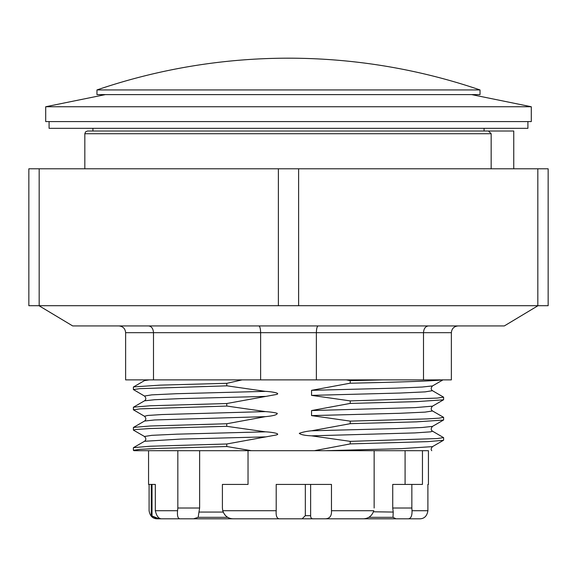 <?xml version="1.0" encoding="UTF-8"?>
<svg xmlns="http://www.w3.org/2000/svg" width="577" height="577" viewBox="0 0 577 577"><rect width="100%" height="100%" fill="white"/><g stroke="black" fill="none" stroke-linecap="round" stroke-linejoin="round"><path stroke-width="0.87" d="M242.037 379.897L226.941 383.308M226.761 385.84L226.761 383.308M226.949 385.833L265.449 391.365C271.81 391.639 281.54 393.312 276.102 394.545L226.761 403.525L150.2 405.768L133.525 407.167M226.761 406.071L226.761 403.539M226.941 406.071L265.449 411.596M144.495 421.066C146.255 419.753 146.255 418.152 144.488 416.277L147.69 415.462L161.892 414.553L265.449 411.603C270.808 411.985 274.746 412.569 277.27 413.348C277.248 414.805 273.303 415.902 265.449 416.644L226.761 423.756L150.2 425.999L133.525 427.398M144.538 436.522L133.539 430.168L135.285 429.54L150.215 428.531L226.747 426.302L226.761 423.77M226.754 426.316L265.449 431.834C271.81 432.101 281.54 433.781 276.102 435.015L226.761 443.994L150.208 446.23L133.525 447.637M226.761 446.54L226.761 444.009M226.891 446.533L251.442 450.695L134.03 450.695L133.424 450.276L139.973 449.339L158.783 448.408L226.783 446.533M374.148 508.02L374.148 450.695L251.442 450.695M314.321 450.695L350.239 443.915M350.246 423.684L311.544 430.795C306.546 431.271 302.456 432.13 299.275 433.356C300.884 434.712 304.973 435.541 311.544 435.844L350.246 441.355L350.232 443.901L427.658 441.636L443.475 440.28L432.519 446.62L401.094 448.661L326.07 450.695L427.781 450.695M443.475 417.279L439.285 418.152L426.785 418.909L350.232 421.138L350.232 423.669M350.232 421.123L311.544 415.613L311.544 410.564L350.073 403.438M350.073 383.207L311.551 390.333L311.544 395.375L350.246 400.892L350.232 403.438L416.515 401.628L443.482 399.818L432.519 406.158L415.022 407.629L311.544 410.564M382.883 379.882L350.232 380.669L350.232 383.207C402.306 382.097 432.995 380.993 442.292 379.882M350.232 380.669L346.373 379.882M226.79 383.308L160.211 385.126L133.525 386.936L144.488 380.604L149.191 379.89M96.965 89.94L96.965 94.606L480.028 94.606L480.028 89.94A593.488 593.488 0 0 0 96.965 89.94L480.028 89.94M531.287 121.581L45.706 121.581L45.706 106.745L531.287 106.745L531.287 121.581M484.081 128.325L484.081 131.022M213.634 518.81L252.3 518.81M297.523 518.81L302.11 518.81L305.327 515.665L310.628 515.665C310.606 517.966 311.667 519.011 313.801 518.81L343.798 518.81M383.424 518.81L408.184 518.81C410.867 518.651 412.151 515.953 412.028 510.717L411.848 508.02L392.728 508.02L393.218 512.066L373.47 511.792M427.896 484.42L428.437 484.42L427.896 484.42L427.896 510.717C427.059 515.917 424.441 518.615 420.034 518.81L324.692 518.81C329.539 518.867 331.804 516.17 331.472 510.717L331.472 484.42L276.203 484.42L276.203 510.717C275.799 515.925 276.895 518.622 279.47 518.81L233.195 518.81C228.103 518.651 224.619 515.953 222.744 510.717L222.405 508.02L222.751 510.717L276.203 510.717M324.692 518.81L279.47 518.81M331.472 510.717L373.802 510.717C372.042 515.867 368.559 518.564 363.359 518.81M157.355 518.81L151.268 515.665L159.101 518.81L157.355 518.81L168.809 518.81M151.268 515.665L151.268 484.42L149.097 484.42L149.097 510.717C149.933 515.917 152.552 518.615 156.958 518.81L162.404 518.81M199.635 450.695L199.635 508.02L177.831 508.02L177.565 510.717C177.089 515.867 177.882 518.564 179.959 518.81L161.711 518.81C158.74 518.867 156.605 516.17 155.321 510.717L155.321 484.42L152.025 484.42L152.025 515.665M162.231 518.81L159.101 518.81M310.628 515.665L310.628 484.42M305.327 515.665L305.327 484.42M177.831 508.02L177.831 450.695L148.556 450.695L148.556 484.42L155.321 484.42M367.527 517.973L368.818 517.331L393.009 517.331L396.002 518.81M179.959 518.81L193.569 518.81L198.142 517.331L227.735 517.331L229.134 518.016M199.635 508.02L198.142 517.331M225.376 515.456L224.554 514.489M223.494 512.751L223.191 512.066L198.885 512.066M248.031 450.695L248.031 484.42L222.405 484.42L222.405 508.02M393.009 517.331L393.218 512.066M392.728 508.02L392.728 484.42L411.848 484.42L411.848 508.02M422.458 450.695L422.458 484.42L411.848 484.42M405.09 450.695L405.09 484.42M513.754 168.794L513.754 131.022L488.452 131.022L491.164 133.72L491.164 168.794M488.452 131.022L87.524 131.022L92.919 131.022L92.919 128.325M350.261 423.669L416.479 421.859L443.468 420.056L432.505 426.389L422.176 427.492L396.24 428.596L311.544 430.795M144.488 416.269L133.424 409.814L139.901 408.877L226.79 406.071M133.539 407.153L144.481 400.835C146.255 399.536 146.255 397.935 144.474 396.038L133.41 389.576L139.908 388.646L226.79 385.84M311.544 435.844L415.029 432.909L430.68 431.834L432.505 431.178L443.569 437.633L437.157 438.563L350.261 441.369M311.544 415.613L399.976 413.283L425.112 412.115L432.548 410.954M443.497 417.279L432.353 410.86M311.544 395.375L399.926 393.045L425.134 391.884L432.433 390.679M432.505 390.716L443.569 397.164L437.157 398.101L350.261 400.907M431.755 450.695L431.755 450.695C430.795 449.57 431.062 448.214 432.548 446.612M311.551 390.333L396.24 388.126L422.191 387.03L432.498 385.926C430.781 387.946 430.781 389.54 432.498 390.723M471.618 94.606L531.287 106.745M527.912 121.581L527.912 128.325L49.081 128.325L49.081 121.581M538.031 305.695L504.312 325.933L72.688 325.933L38.962 305.695M537.829 305.695L548.15 305.695L548.15 168.794L537.829 168.794L537.829 305.695L298.612 305.695L298.612 168.794L298.619 305.695L39.171 305.695L39.171 168.794L28.85 168.794L28.85 305.695L39.171 305.695M537.829 168.794L278.381 168.794L278.381 305.695L278.388 168.794L39.171 168.794M458.116 325.933C454.027 326.337 451.777 328.587 451.365 332.677L451.365 379.882L125.627 379.882L125.627 332.677L316.369 332.677C316.477 328.587 317.083 326.337 318.179 325.933M153.496 379.882L153.496 332.677C153.201 328.587 151.556 326.337 148.563 325.933M260.624 379.882L260.624 332.677C260.515 328.587 259.917 326.337 258.821 325.933M316.369 379.882L316.369 332.677L451.365 332.677M423.496 379.882L423.496 332.677C423.792 328.587 425.444 326.337 428.437 325.933M118.884 325.933C122.973 326.337 125.216 328.587 125.627 332.677M233.195 518.81L193.569 518.81M427.896 510.717L412.028 510.717M177.565 510.717L155.321 510.717M87.524 131.022L85.598 131.83L84.826 133.72L491.164 133.72M133.518 447.622L144.466 441.297C146.255 439.984 146.255 438.376 144.474 436.486L151.852 435.325L177.052 434.164L265.449 431.834M144.474 396.038L151.758 394.87L176.793 393.702L265.449 391.365M144.495 441.282L180.702 439.083L265.449 436.876M133.539 427.391L144.481 421.066L154.614 419.962L265.449 416.644M144.481 400.835L154.614 399.724L180.471 398.62L265.449 396.413M428.437 450.695L428.437 484.42M432.519 426.381C430.795 428.415 430.795 430.016 432.512 431.185M432.476 406.172C430.781 408.163 430.788 409.757 432.498 410.954M144.488 380.611L145.289 379.897M133.381 427.514L133.381 430.045M133.381 447.745L133.381 450.276M443.612 437.633L443.612 440.157M443.612 417.395L443.612 419.926M443.612 397.164L443.612 399.695M133.381 407.283L133.381 409.814M133.381 387.052L133.381 389.576M105.375 94.606L45.706 106.745M84.826 133.72L84.826 168.794M432.519 385.926L442.977 379.882"/></g></svg>

